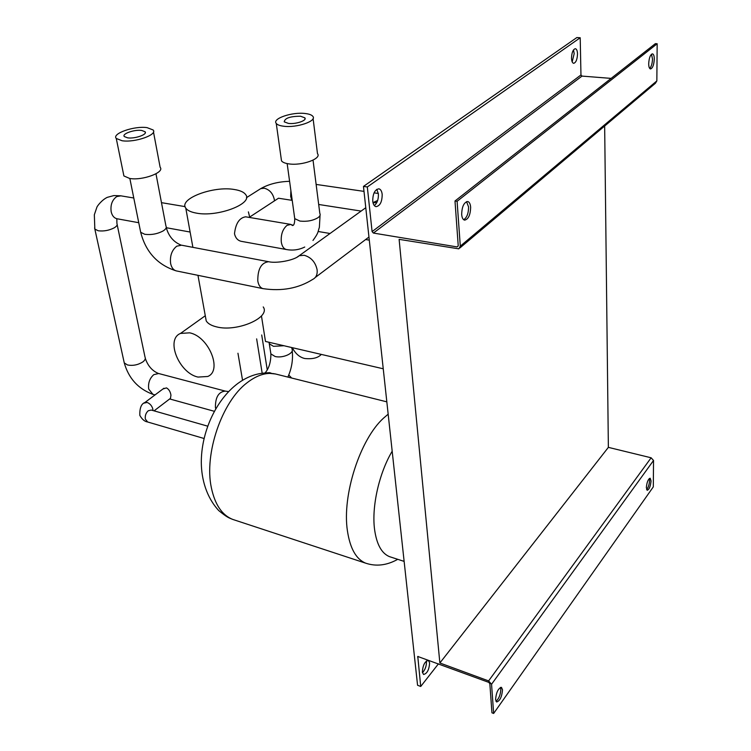 <?xml version="1.0" encoding="UTF-8"?>
<svg xmlns="http://www.w3.org/2000/svg" width="751" height="751" viewBox="0 0 751 751"><rect width="100%" height="100%" fill="white"/><g stroke="black" fill="none" stroke-linecap="round" stroke-linejoin="round"><path stroke-width="1.13" d="M288.403 123.408C295.791 124.441 307.375 120.47 304.831 117.813L300.578 116.236C290.196 116.274 284.751 118.142 284.225 121.84L288.403 123.408M127.595 137.837C134.767 139.01 147.816 134.438 145.074 131.754L141.714 130.449C134.579 129.322 121.624 133.828 124.309 136.541L127.595 137.837M189.618 332.834L180.522 333.425C165.276 339.349 179.057 373.144 197.992 377.077L207.727 376.486C222.737 370.675 208.75 336.354 189.618 332.834M241.522 241.371L241.184 241.315C237.71 240.48 235.485 237.964 234.49 233.758C235.673 223.432 239.391 217.781 245.652 216.814L290.609 224.371M283.625 126.224C279.832 125.755 277.382 124.826 276.265 123.455C271.853 118.677 292.195 111.777 305.206 113.514C309.121 113.964 311.656 114.894 312.81 116.311C317.354 120.995 296.748 128.083 283.625 126.224M313.092 118.564L317.485 153.645C322.01 158.668 301.752 165.98 288.788 163.868C285.042 163.324 282.611 162.319 281.503 160.855L281.165 158.499M205.445 316.64L206.215 320.884C207.877 323.625 211.313 325.624 216.541 326.873C237.025 332.327 270.914 317.523 263.225 306.934M234.443 189.524C213.519 185.647 178.372 198.79 185.788 208.14C187.431 210.487 190.961 212.148 196.377 213.115C217.602 217.386 253.444 203.652 245.69 194.631C243.944 192.143 240.198 190.444 234.443 189.524M154.068 410.853L170.486 398.33L170.946 395.176C170.393 391.684 168.9 389.253 166.478 387.891L162.939 388.98M277.401 344.221L275.457 343.77M392.182 451.191C379.105 473.177 371.576 506.512 374.542 529.23C376.589 544.24 381.564 553.374 389.459 556.632L390.858 557.082M651.051 480.95C650.507 486.376 649.221 489.492 647.202 490.29L646.339 487.587C646.893 482.142 648.169 479.016 650.188 478.218L651.051 480.95M649.286 478.537L649.559 480.574C649.296 484.555 648.31 487.559 646.611 489.586M502.513 689.793C501.875 696.909 499.913 700.974 496.627 701.978L495.576 699.557C496.214 692.413 498.176 688.348 501.461 687.334L502.513 689.793M500.419 687.409L500.823 689.165C500.551 694.722 498.936 698.759 495.97 701.274M470.642 207.238C470.398 215.021 468.38 219.32 464.578 220.127C462.945 219.677 461.978 217.79 461.677 214.467C461.903 206.666 463.911 202.348 467.713 201.521C469.375 201.981 470.351 203.887 470.642 207.238M466.549 201.634L468.568 206.938C468.54 213.387 466.906 217.649 463.667 219.705M654.29 59.169C653.905 64.971 652.647 68.238 650.516 68.961C649.352 68.66 648.742 66.905 648.695 63.685C649.071 57.865 650.328 54.579 652.459 53.847C653.642 54.147 654.252 55.921 654.29 59.169M651.483 54.232L652.506 59.047C652.309 63.478 651.38 66.614 649.709 68.454M372.74 201.165C373.153 204.356 374.242 206.187 376.007 206.656C380.072 205.943 382.137 201.85 382.184 194.368C381.78 191.139 380.682 189.28 378.889 188.811C374.833 189.543 372.778 193.664 372.74 201.165M376.777 189.327L378.382 193.814C378.607 199.203 377.246 203.127 374.317 205.586M571.511 58.184C571.661 61.3 572.384 63.009 573.67 63.319C575.979 62.633 577.266 59.479 577.519 53.865C577.378 50.721 576.655 49.003 575.36 48.693C573.041 49.388 571.755 52.551 571.511 58.184M573.511 49.913L574.186 53.631L572.178 61.864M422.353 672.07L423.555 674.482C427.103 673.647 429.131 669.77 429.628 662.861L428.408 660.411C424.869 661.246 422.851 665.133 422.353 672.07M426.361 661.002L426.465 661.687C426.493 666.128 425.15 669.798 422.447 672.699M122.047 140.737L116.264 138.456C111.542 133.603 134.467 125.661 147.083 127.642L153.101 129.961C157.992 134.692 134.786 142.85 122.047 140.737M153.476 131.941L160.141 167.313C165.032 172.392 142.249 180.822 129.641 178.447L123.896 175.95L123.474 173.885M269.018 342.278L269.299 343.77L273.495 346.314L283.897 345.732M420.729 686.47L417.781 656.477L488.713 682.349L489.84 683.626L491.943 712.802L493.642 713.45L491.558 684.255L488.61 680.913L439.87 662.992L399.119 239.353L458.833 248.844L460.297 246.15L457.096 201.296L454.993 200.996L458.232 245.802L457.049 246.91L373.397 233.063L372.092 231.599L367.323 186.961L363.465 186.417L417.565 685.259L420.729 686.47L438.443 663.828M363.465 186.417L576.862 37.55L580.204 37.757L580.964 74.959L582.006 76.095L611.126 78.395M291.66 378.025L288.75 375.049M493.642 713.45L653.304 486.883L653.539 460.476L651.126 457.791L608.366 447.361L604.658 126.018M439.87 662.992L608.366 447.361M459.856 247.99L655.398 83.286L656.843 80.92L657.172 43.755L655.379 43.642L454.993 200.996M457.096 201.296L657.172 43.755M367.323 186.961L580.204 37.757M261.451 315.899L265.478 341.452L383.245 368.788M318.152 231.486L330.036 233.495M365.662 239.531L369.295 240.151M249.238 217.339L278.49 198.226L292.223 200.367M318.687 204.479L361.128 211.078M313.036 160.151L319.823 213.425C320.63 214.795 320.01 216.222 317.945 217.715C312.848 220.7 306.83 221.817 299.893 221.066L294.739 218.644L294.486 216.804M286.525 249.548L286.281 249.501C283.681 248.788 282.019 246.328 281.306 242.104C280.743 234.716 282.639 229.139 287.013 225.366L290.862 224.418L292.458 225.516C293.951 225.553 294.711 223.263 294.739 218.644L287.154 163.596M291.951 224.793L292.899 225.422M147.656 421.987L145.347 419.086C144.905 415.716 145.882 412.937 148.266 410.75L151.242 410.046L207.651 426.155M144.145 403.09L147.102 402.452C149.965 403.559 151.871 405.737 152.819 408.966L152.932 410.534M386.831 401.851L276.941 374.345C267.6 371.736 257.602 374.58 246.957 382.85C221.939 401.719 204.009 453.764 211.36 487.718C214.927 504.597 222.043 515.158 232.707 519.41L234.603 520.03M388.164 414.176L383.545 418.138C360.161 439.147 341.921 495.219 347.413 530.788C350.069 548.465 356.152 559.26 365.69 563.175L232.707 519.41C228.67 517.739 227.234 517.542 218.738 510.577C206.356 497.171 201.531 479.298 201.306 462.879C201.09 432.426 215.753 400.001 237.72 383.545C246.844 376.861 256.269 373.341 265.985 372.975L275.664 374.007M290.881 190.594L290.675 196.452L291.848 200.31M259.32 189.524L260.747 188.623L264.258 188.219C269.553 189.618 272.895 193.364 274.293 199.456L274.406 200.892M373.022 202.789L376.852 202.488M297.067 257.152L299.18 255.734C294.12 260.466 276.227 263.592 268.614 261.714C261.245 262.662 257.64 269.102 257.8 281.015C258.569 285.296 260.315 287.84 263.019 288.637C281.935 291.444 298.513 288.356 312.745 279.381C316.115 277.673 317.57 274.462 317.11 269.75C315.42 262.108 311.121 257.283 304.183 255.274L299.18 255.734L365.775 207.727M155.973 173.791L165.924 225.967C166.844 227.487 165.943 229.13 163.202 230.895C157.447 233.965 151.308 235.091 144.774 234.293L140.681 232.294L140.362 230.679M268.285 261.648L181.526 245.192L176.767 246.187C171.81 250.167 169.764 255.931 170.627 263.498C171.519 267.609 173.387 270.069 176.232 270.886L176.588 270.961M270.613 352.228L270.876 353.89C270.904 362.16 268.952 368.525 265.028 372.994L269.6 372.646L271.261 373.219M269.299 343.77L270.876 353.89L275.063 356.472C282.639 358.556 294.645 353.195 291.961 348.99L291.754 347.553M228.586 391.609L225.281 391.102C218.644 391.769 215.359 397.195 215.415 407.361L215.753 408.741M117.165 224.68L145.009 357.054C145.778 358.631 144.999 360.292 142.681 362.029C137.893 364.967 132.843 365.953 127.529 364.986L124.262 362.911L123.962 361.55M225.028 391.036L158.668 373.519L153.786 374.655C149.656 378.344 147.956 383.151 148.717 389.084L152.885 394.313M117.147 218.785L116.865 218.729C114.021 217.997 112.124 215.678 111.186 211.782C110.294 204.985 112.134 199.926 116.724 196.593L120.864 195.833L133.781 198.001M116.818 218.719L116.921 223.507C117.654 224.831 116.771 226.267 114.255 227.816C109.092 230.463 103.732 231.449 98.184 230.764L94.842 229.083L94.588 227.91M292.261 347.675C295.462 353.693 299.611 357.298 304.718 358.499C312.407 359.288 317.88 357.974 321.137 354.566L321.372 354.425M248.384 211.876L249.67 217.058M491.558 684.255L653.539 460.476M488.61 680.913L651.126 457.791M460.297 246.15L656.843 80.92M457.049 246.91L458.232 245.915M373.397 233.063L582.006 76.095M372.092 231.599L580.964 74.959M417.575 656.965L418.035 656.393M320.048 215.302L319.382 227.29C317.692 232.172 318.818 232.472 312.979 240.451M204.028 438.49L147.487 421.94C144.624 421.527 142.061 419.34 139.817 415.35C139.611 408.065 141.301 403.794 144.868 402.536L163.915 388.248M372.975 202.61L377.669 200.461M129.848 178.475L140.681 232.294C145.807 252.101 157.654 264.962 176.232 270.886L263.019 288.637M287.868 377.077C291.726 368.478 293.172 359.682 292.214 350.67M120.592 195.786L113.805 195.589L107.309 197.344C101.789 199.888 97.01 206.356 96.87 207.285L94.335 214.767L94.842 229.083L124.262 362.911C128.646 378.326 138.1 388.765 152.613 394.237L155.044 394.904M116.771 218.71L138.757 222.709M305 119.08L304.831 117.813M145.29 132.871L145.074 131.754M242.554 380.288L237.954 353.242M205.286 315.739L180.522 333.425M276.265 123.455L281.503 160.855M206.215 320.884L197.964 275.326M192.894 247.342L185.788 208.14M316.133 184.427L364.01 191.383M374.064 192.847L378.344 193.476M246.441 197.691L260.747 188.623C268.708 184.098 278.321 181.658 289.595 181.31M267.262 369.952L261.714 334.974M116.264 138.456L123.896 175.95M185.112 206.628L161.474 202.657M169.67 398.95L214.317 411.295M145.309 358.377C147.806 365.803 152.153 370.816 158.339 373.435M190.116 232.04L166.281 227.713M315.242 277.495L368.957 237.044M166.243 227.553C168.609 236.152 173.547 242 181.047 245.098M389.459 556.632L404.132 561.391M397.748 559.317C386.878 565.4 376.195 566.686 365.69 563.175M304.737 247.032C298.898 249.905 292.74 250.731 286.281 249.501L241.184 241.315M262.174 373.238L256.645 338.879"/></g></svg>
